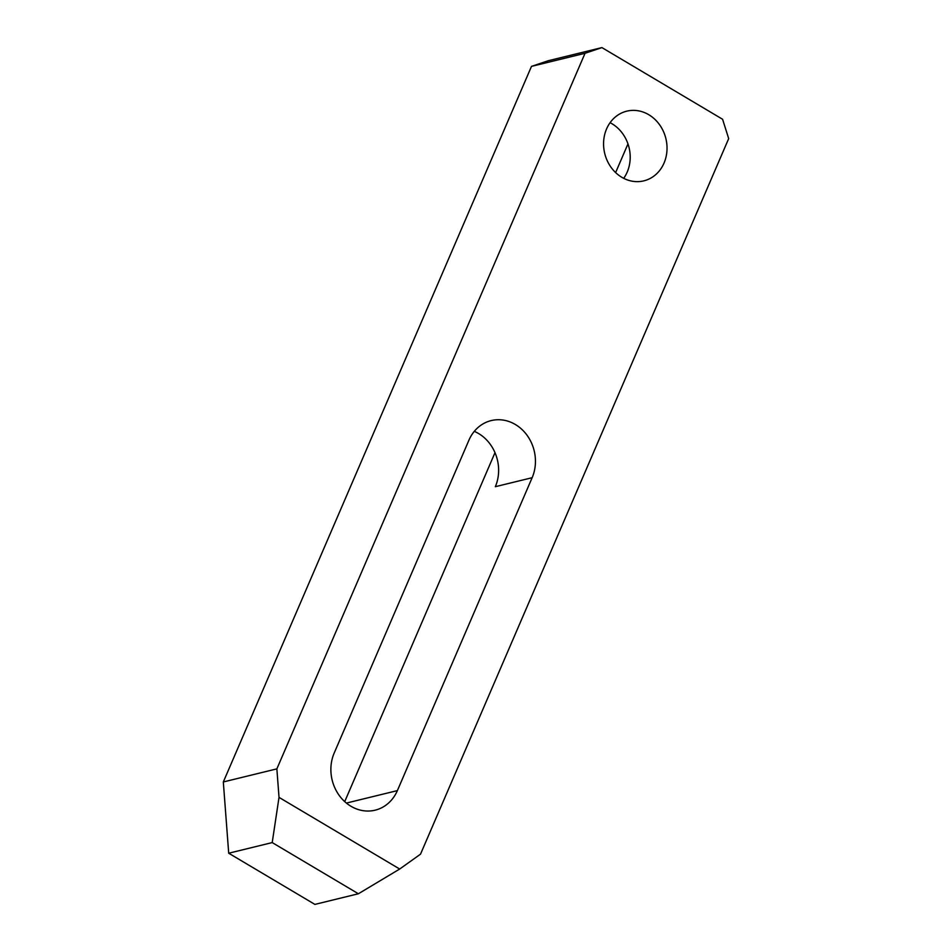 <?xml version="1.0" encoding="UTF-8"?>
<svg xmlns="http://www.w3.org/2000/svg" width="952" height="952" viewBox="0 0 952 952"><rect width="100%" height="100%" fill="white"/><g stroke="black" fill="none" stroke-linecap="round" stroke-linejoin="round"><path stroke-width="1.43" d="M397.377 790.612L532.144 477.702A39.46 34.617 76.3 0 0 527.194 435.469A39.46 34.617 76.3 0 0 491.172 420.594A39.46 34.617 76.3 0 0 468.943 440.157L334.176 753.08A39.46 34.617 76.3 0 0 350.955 806.261A39.46 34.617 76.3 0 0 375.147 810.176A39.46 34.617 76.3 0 0 397.377 790.612L346.397 803.072M610.089 122.689A35.878 31.464 -103.7 0 1 611.957 123.724A35.878 31.464 -103.7 0 1 623.691 178.333M621.823 177.298A35.878 31.464 76.3 0 0 643.814 180.856A35.878 31.464 76.3 0 0 666.924 151.13A35.878 31.464 76.3 0 0 648.776 114.716A35.878 31.464 76.3 0 0 626.785 111.158A35.878 31.464 76.3 0 0 603.675 140.896A35.878 31.464 76.3 0 0 621.823 177.298M627.975 143.895L615.623 172.586M494.992 452.676L344.719 801.62M399.685 869.033L358.392 893.761L314.886 904.4L228.706 853.218L223.315 781.961L531.49 66.378L548.376 60.69L601.926 47.6L722.58 119.262L728.685 138.599L420.51 854.17L399.685 869.033L279.019 797.371L276.865 768.871L585.04 53.288L601.926 47.6M474.286 431.351A39.46 34.617 -103.7 0 1 495.326 486.698L532.144 477.702M585.04 53.288L531.49 66.378M276.865 768.871L223.315 781.961M279.019 797.371L272.212 842.579L228.706 853.218M358.392 893.761L272.212 842.579"/></g></svg>
